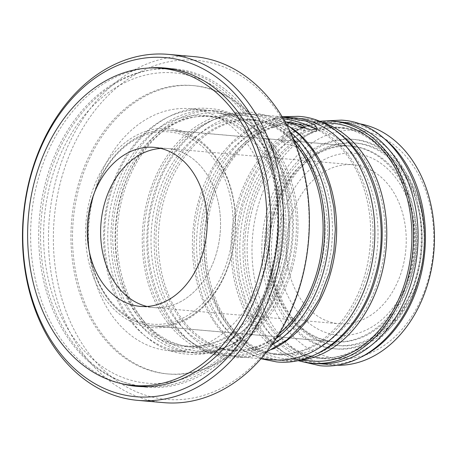 <?xml version="1.0" encoding="UTF-8"?>
<svg xmlns="http://www.w3.org/2000/svg" width="457" height="457" viewBox="0 0 457 457"><rect width="100%" height="100%" fill="white"/><g stroke="black" fill="none" stroke-linecap="round" stroke-linejoin="round"><path stroke-width="0.34" stroke-dasharray="2.29 1.71" d="M282.929 273.949A144.726 108.406 95 0 1 168.599 374.015A144.726 108.406 95 0 1 79.501 185.725A144.726 108.406 95 0 1 193.831 85.659A144.726 108.406 95 0 1 282.929 273.949M281.398 273.817A144.726 108.406 95 0 1 167.068 373.877A144.726 108.406 95 0 1 77.976 185.593A144.726 108.406 95 0 1 192.306 85.528A144.726 108.406 95 0 1 281.398 273.817M230.808 258.485A99.917 74.839 95 0 1 134.061 323.019A99.917 74.839 95 0 1 90.36 197.578A99.917 74.839 95 0 1 187.102 133.044A99.917 74.839 95 0 1 230.808 258.485M92.725 198.207A98.181 73.543 -85 0 0 153.169 325.944A98.181 73.543 -85 0 0 230.734 258.056A98.181 73.543 -85 0 0 170.29 130.325A98.181 73.543 -85 0 0 92.725 198.207M287.03 122.379A9.203 1.48 15.6 0 0 286.962 122.493A9.203 1.48 15.6 0 0 291.303 125.058A9.203 1.48 15.6 0 0 300.426 127.526M283.986 141.396L281.638 141.55L287.105 144.315L296.924 147.005L299.369 146.503L294.011 143.361L283.986 141.396M284.9 121.476L277.953 118.414L275.542 116.895L282.312 117.032M283.283 118.666A21.708 3.485 15.6 0 0 280.569 118.352A21.708 3.485 15.6 0 0 274.92 119.128A21.708 3.485 15.6 0 0 287.687 126.086A21.708 3.485 15.6 0 0 311.086 131.582A21.708 3.485 15.6 0 0 316.735 130.805A21.708 3.485 15.6 0 0 316.233 129.702M274.069 213.23A101.654 76.142 -85 0 0 336.649 345.486A101.654 76.142 -85 0 0 416.955 275.2A101.654 76.142 -85 0 0 354.375 142.95A101.654 76.142 -85 0 0 274.069 213.23M276.365 213.43A101.654 76.142 -85 0 0 338.945 345.686A101.654 76.142 -85 0 0 419.252 275.4A101.654 76.142 -85 0 0 356.671 143.15A101.654 76.142 -85 0 0 276.365 213.43M269.339 211.974A105.127 78.747 -85 0 0 334.056 348.742A105.127 78.747 -85 0 0 417.104 276.057A105.127 78.747 -85 0 0 352.387 139.288A105.127 78.747 -85 0 0 269.339 211.974M271.629 212.174A105.127 78.747 -85 0 0 336.346 348.948A105.127 78.747 -85 0 0 419.4 276.262A105.127 78.747 -85 0 0 354.678 139.488A105.127 78.747 -85 0 0 271.629 212.174M61.598 177.962A170.198 127.486 95 0 1 226.392 68.036A170.198 127.486 95 0 1 300.832 281.712A170.198 127.486 95 0 1 136.037 391.638A170.198 127.486 95 0 1 61.598 177.962M194.065 56.628A173.671 130.085 -85 0 0 56.868 176.705A173.671 130.085 -85 0 0 163.783 402.646M267.328 209.517A114.507 85.767 95 0 1 378.202 135.558A114.507 85.767 95 0 1 428.283 279.318A114.507 85.767 95 0 1 317.415 353.278A114.507 85.767 95 0 1 267.328 209.517M357.357 123.43A121.453 90.972 -85 0 0 353.809 123.024A121.453 90.972 -85 0 0 257.862 206.998A121.453 90.972 -85 0 0 332.633 365.006A121.453 90.972 -85 0 0 336.192 365.229M295.736 144.618A119.311 89.366 -85 0 0 243.889 115.552A119.311 89.366 -85 0 0 149.633 198.047A119.311 89.366 -85 0 0 223.085 353.272A119.311 89.366 -85 0 0 279.193 333.656M290.589 268.436A119.311 89.366 -85 0 0 217.144 113.21A119.311 89.366 -85 0 0 122.887 195.705A119.311 89.366 -85 0 0 196.339 350.93A119.311 89.366 -85 0 0 290.589 268.436M332.685 123.327A119.311 89.366 -85 0 0 238.428 205.816A119.311 89.366 -85 0 0 311.88 361.041M379.39 276.211A119.311 89.366 -85 0 0 305.939 120.985A119.311 89.366 -85 0 0 211.682 203.474A119.311 89.366 -85 0 0 285.134 358.699A119.311 89.366 -85 0 0 379.39 276.211M283.608 266.997A115.895 86.807 -85 0 0 212.259 116.215A115.895 86.807 -85 0 0 120.699 196.344A115.895 86.807 -85 0 0 192.049 347.126A115.895 86.807 -85 0 0 283.608 266.997M276.268 266.351A115.895 86.807 -85 0 0 204.925 115.57A115.895 86.807 -85 0 0 113.365 195.705A115.895 86.807 -85 0 0 184.714 346.486A115.895 86.807 -85 0 0 276.268 266.351M326.858 270.778A115.895 86.807 -85 0 0 255.509 119.997A115.895 86.807 -85 0 0 163.954 200.132A115.895 86.807 -85 0 0 235.304 350.913A115.895 86.807 -85 0 0 326.858 270.778M319.523 270.138A115.895 86.807 -85 0 0 248.174 119.357A115.895 86.807 -85 0 0 156.62 199.486A115.895 86.807 -85 0 0 227.963 350.268A115.895 86.807 -85 0 0 319.523 270.138M372.404 274.766A115.895 86.807 -85 0 0 301.054 123.984A115.895 86.807 -85 0 0 209.5 204.113A115.895 86.807 -85 0 0 280.849 354.895A115.895 86.807 -85 0 0 372.404 274.766M365.069 274.126A115.895 86.807 -85 0 0 293.72 123.344A115.895 86.807 -85 0 0 202.165 203.474A115.895 86.807 -85 0 0 273.509 354.255A115.895 86.807 -85 0 0 365.069 274.126M415.659 278.553A115.895 86.807 -85 0 0 344.31 127.771A115.895 86.807 -85 0 0 252.75 207.901A115.895 86.807 -85 0 0 324.099 358.682A115.895 86.807 -85 0 0 415.659 278.553M408.318 277.907A115.895 86.807 -85 0 0 336.975 127.126A115.895 86.807 -85 0 0 245.415 207.261A115.895 86.807 -85 0 0 316.764 358.042A115.895 86.807 -85 0 0 408.318 277.907M147.771 68.099A159.779 119.677 -85 0 0 38.354 178.464A159.779 119.677 -85 0 0 120.185 383.309M164.32 68.55A159.779 119.677 -85 0 0 48.288 179.333A159.779 119.677 -85 0 0 136.563 385.737M141.699 386.628A159.779 119.677 -85 0 0 146.651 387.205A159.779 119.677 -85 0 0 272.875 276.731A159.779 119.677 -85 0 0 174.511 68.864A159.779 119.677 -85 0 0 169.536 68.567M380.83 135.986A121.453 90.972 -85 0 0 344.795 122.236A121.453 90.972 -85 0 0 248.848 206.21A121.453 90.972 -85 0 0 323.613 364.218A121.453 90.972 -85 0 0 361.493 356.934M274.217 214.087A98.181 73.543 -85 0 0 334.661 341.825A98.181 73.543 -85 0 0 412.225 273.943A98.181 73.543 -85 0 0 351.781 146.206A98.181 73.543 -85 0 0 274.217 214.087M337.455 121.591A121.453 90.972 -85 0 0 241.507 205.564A121.453 90.972 -85 0 0 316.278 363.578M319.38 121.345A121.453 90.972 -85 0 0 236.926 205.164A121.453 90.972 -85 0 0 298.438 360.682M294.205 117.809A121.453 90.972 -85 0 0 198.258 201.783A121.453 90.972 -85 0 0 273.029 359.79M292.029 128.211A121.453 90.972 -85 0 0 255.994 114.461A121.453 90.972 -85 0 0 160.047 198.435A121.453 90.972 -85 0 0 234.818 356.449A121.453 90.972 -85 0 0 272.692 349.165M290.355 132.039A121.453 90.972 -85 0 0 248.659 113.822A121.453 90.972 -85 0 0 152.712 197.795A121.453 90.972 -85 0 0 227.483 355.803A121.453 90.972 -85 0 0 271.704 345.109M293.56 139.208A121.453 90.972 -85 0 0 244.072 113.422A121.453 90.972 -85 0 0 148.125 197.395A121.453 90.972 -85 0 0 222.896 355.403A121.453 90.972 -85 0 0 276.108 338.603M280.175 268.048A121.453 90.972 -85 0 0 205.404 110.034A121.453 90.972 -85 0 0 109.457 194.008A121.453 90.972 -85 0 0 184.228 352.021A121.453 90.972 -85 0 0 280.175 268.048M94.331 192.683A121.453 90.972 95 0 1 190.278 108.709A121.453 90.972 95 0 1 265.043 266.722A121.453 90.972 95 0 1 169.096 350.696A121.453 90.972 95 0 1 94.331 192.683M317.301 120.774A121.453 90.972 -85 0 0 306.127 118.849A121.453 90.972 -85 0 0 210.18 202.822A121.453 90.972 -85 0 0 284.945 360.836A121.453 90.972 -85 0 0 296.29 360.881M337.574 132.199A121.453 90.972 -85 0 0 301.54 118.449A121.453 90.972 -85 0 0 205.593 202.422A121.453 90.972 -85 0 0 280.364 360.436A121.453 90.972 -85 0 0 318.238 353.152M292.097 269.093A121.453 90.972 -85 0 0 217.326 111.08A121.453 90.972 -85 0 0 121.379 195.053A121.453 90.972 -85 0 0 196.15 353.061A121.453 90.972 -85 0 0 292.097 269.093M287.51 268.687A121.453 90.972 -85 0 0 212.745 110.68A121.453 90.972 -85 0 0 116.798 194.653A121.453 90.972 -85 0 0 191.563 352.661A121.453 90.972 -85 0 0 287.51 268.687M339.317 323.802A79.821 59.787 -85 0 0 402.377 268.613A79.821 59.787 -85 0 0 353.238 164.766A79.821 59.787 -85 0 0 290.184 219.954A79.821 59.787 -85 0 0 339.317 323.802L153.621 307.55A79.821 59.787 -85 0 1 146.983 306.458A79.821 59.787 -85 0 0 153.621 307.55A79.821 59.787 -85 0 0 216.681 252.361A79.821 59.787 -85 0 0 167.542 148.514A79.821 59.787 -85 0 0 160.813 148.434A79.821 59.787 -85 0 1 167.542 148.514L154.169 147.348M92.76 198.618A96.501 72.286 -85 0 0 134.969 319.774A96.501 72.286 -85 0 0 228.403 257.445A96.501 72.286 -85 0 0 186.199 136.289A96.501 72.286 -85 0 0 92.76 198.618M230.774 258.074A98.238 73.583 95 0 1 153.164 326.001A98.238 73.583 95 0 1 92.685 198.189A98.238 73.583 95 0 1 170.295 130.268A98.238 73.583 95 0 1 230.774 258.074M410.437 272.109A91.291 68.379 95 0 1 322.048 331.074A91.291 68.379 95 0 1 282.118 216.458A91.291 68.379 95 0 1 370.513 157.494A91.291 68.379 95 0 1 410.437 272.109M272.652 213.939A98.238 73.583 -85 0 0 333.13 341.75A98.238 73.583 -85 0 0 410.734 273.823A98.238 73.583 -85 0 0 350.256 146.017A98.238 73.583 -85 0 0 272.652 213.939M201.914 79.986A155.728 116.644 95 0 1 270.024 275.497A155.728 116.644 95 0 1 119.248 376.077A155.728 116.644 95 0 1 51.138 180.566A155.728 116.644 95 0 1 201.914 79.986M172.169 69.236A159.202 119.243 -85 0 0 42.084 198.149A159.202 119.243 -85 0 0 116.032 379.179A159.202 119.243 -85 0 0 144.412 386.422M147.32 386.633A159.202 119.243 -85 0 0 274.834 255.6A159.202 119.243 -85 0 0 200.549 76.485A159.202 119.243 -85 0 0 175.071 69.538M140.248 306.379L153.621 307.55A79.821 59.787 -85 0 0 216.681 252.361A79.821 59.787 -85 0 0 167.542 148.514L353.238 164.766M167.068 373.877L168.599 374.015M281.638 141.55L286.962 122.493M274.92 119.128L275.542 116.895M338.945 345.686L336.649 345.486M336.346 348.948L334.056 348.742M243.889 115.552L217.144 113.21M322.882 122.465L305.939 120.985M212.259 116.215L204.925 115.57M255.509 119.997L248.174 119.357M301.054 123.984L293.72 123.344M344.31 127.771L336.975 127.126M146.651 387.205L136.717 386.331M353.809 123.024L344.795 122.236M153.169 325.944L334.661 341.825M282.14 116.752L255.994 114.461M248.659 113.822L244.072 113.422M205.404 110.034L190.278 108.709M306.127 118.849L301.54 118.449M217.326 111.08L212.745 110.68M196.15 353.061L191.563 352.661M284.945 360.836L280.364 360.436M184.228 352.021L169.096 350.696M227.483 355.803L222.896 355.403M260.964 358.734L234.818 356.449M170.29 130.325L351.781 146.206M332.633 365.006L323.613 364.218M174.511 68.864L164.577 67.99M324.099 358.682L316.764 358.042M280.849 354.895L273.509 354.255M235.304 350.913L227.963 350.268M192.049 347.126L184.714 346.486M302.077 360.185L285.134 358.699M223.085 353.272L196.339 350.93M354.678 139.488L352.387 139.288M356.671 143.15L354.375 142.95M316.735 130.805L317.358 128.571M299.369 146.503L304.693 127.44M192.306 85.528L193.831 85.659M333.13 341.75L153.164 326.001M350.256 146.017L170.295 130.268M250.67 207.667C229.523 275.999 267.808 355.889 320.5 357.614C339.751 359.105 357.825 352.558 374.729 337.963C384.417 329.377 392.649 318.706 399.418 305.939C403.982 297.273 407.644 288.013 410.403 278.147C431.551 209.809 393.254 129.919 340.574 128.2C321.322 126.703 303.248 133.255 286.345 147.845C276.651 156.431 268.425 167.108 261.655 179.875C257.091 188.535 253.429 197.801 250.67 207.667M321.528 121.145L296.062 130.822L273.395 149.176L255.217 174.723L242.861 205.484L238.103 229.494L237.017 254.035L239.639 278.136L245.877 300.849L255.503 321.271L268.15 338.591L283.346 352.107L300.517 361.253M207.415 203.879C186.273 272.212 224.558 352.107 277.245 353.827C296.496 355.323 314.576 348.771 331.474 334.181C348.085 319.266 359.973 299.329 367.154 274.36C388.296 206.021 350.005 126.132 297.324 124.413C278.067 122.916 259.993 129.468 243.095 144.064C233.401 152.644 225.17 163.32 218.4 176.088C213.836 184.754 210.174 194.014 207.415 203.879M282.129 116.729L255.503 125.526L231.67 143.778L212.539 169.895L199.606 201.697L194.779 226.335L193.808 251.499L196.738 276.154L203.456 299.266L213.705 319.883L227.072 337.135L243.038 350.291L260.947 358.756M286.419 124.241L269.984 116.141L252.481 112.353C210.477 107.818 167.936 145.32 154.066 197.715C131.81 269.83 171.866 355.215 230.991 357.917L248.888 357.225L266.477 352.101M321.608 270.378C318.849 280.238 315.181 289.504 310.617 298.164C303.854 310.931 295.622 321.608 285.928 330.194C269.03 344.789 250.95 351.336 231.699 349.839C179.013 348.12 140.727 268.225 161.869 199.892C175.008 150.422 214.544 116.192 251.778 120.425C304.465 122.15 342.75 202.04 321.608 270.378M286.162 268.767C272.286 321.162 229.745 358.665 187.741 354.129C128.611 351.427 88.555 266.043 110.811 193.928C124.687 141.533 167.222 104.03 209.232 108.566C268.362 111.268 308.412 196.653 286.162 268.767M118.62 196.11C97.472 264.443 135.758 344.332 188.45 346.058C207.701 347.548 225.775 341.002 242.678 326.407C259.285 311.497 271.178 291.555 278.353 266.591C299.501 198.252 261.204 118.357 208.523 116.644C189.272 115.147 171.198 121.699 154.295 136.289C144.601 144.875 136.375 155.551 129.605 168.319C125.041 176.979 121.379 186.245 118.62 196.11"/><path stroke-width="0.69" d="M300.426 127.526A9.203 1.48 15.6 0 0 302.294 127.771A9.203 1.48 15.6 0 0 304.693 127.44A9.203 1.48 15.6 0 0 299.278 124.493A9.203 1.48 15.6 0 0 289.355 122.162A9.203 1.48 15.6 0 0 287.03 122.379M282.312 117.032L305.682 121.008L314.656 124.812L317.358 128.571L311.485 130.142L284.9 121.476M137.797 400.372L163.783 402.646A173.671 130.085 -85 0 0 300.98 282.575A173.671 130.085 -85 0 0 194.065 56.628L168.079 54.354A173.671 130.085 95 0 1 274.994 280.295A173.671 130.085 95 0 1 137.797 400.372A173.671 130.085 95 0 1 30.882 174.425A173.671 130.085 95 0 1 168.079 54.354M270.264 279.038A170.198 127.486 -85 0 0 195.825 65.362A170.198 127.486 -85 0 0 31.03 175.288A170.198 127.486 -85 0 0 105.47 388.964A170.198 127.486 -85 0 0 270.264 279.038M336.192 365.229A121.453 90.972 -85 0 0 428.58 281.032A121.453 90.972 -85 0 0 357.357 123.43M279.193 333.656A119.311 89.366 -85 0 0 317.335 270.778A119.311 89.366 -85 0 0 295.736 144.618M302.077 360.185L311.88 361.041A119.311 89.366 -85 0 0 406.136 278.547A119.311 89.366 -85 0 0 332.685 123.327L322.882 122.465M120.185 383.309A159.779 119.677 -85 0 0 136.717 386.331A159.779 119.677 -85 0 0 262.941 275.862A159.779 119.677 -85 0 0 164.577 67.99A159.779 119.677 -85 0 0 147.771 68.099M136.563 385.737A159.779 119.677 -85 0 0 141.699 386.628M361.493 356.934A121.453 90.972 -85 0 0 419.56 280.244A121.453 90.972 -85 0 0 380.83 135.986M298.438 360.682A121.453 90.972 -85 0 0 311.691 363.178L316.278 363.578A121.453 90.972 -85 0 0 412.225 279.604A121.453 90.972 -85 0 0 337.455 121.591L332.873 121.191A121.453 90.972 -85 0 0 319.38 121.345M311.691 363.178A121.453 90.972 -85 0 0 407.638 279.204A121.453 90.972 -85 0 0 332.873 121.191M260.964 358.734L273.029 359.79A121.453 90.972 -85 0 0 368.97 275.817A121.453 90.972 -85 0 0 294.205 117.809L282.14 116.752M272.692 349.165A121.453 90.972 -85 0 0 330.765 272.475A121.453 90.972 -85 0 0 292.029 128.211M271.704 345.109A121.453 90.972 -85 0 0 323.43 271.835A121.453 90.972 -85 0 0 290.355 132.039M276.108 338.603A121.453 90.972 -85 0 0 318.843 271.429A121.453 90.972 -85 0 0 293.56 139.208M296.29 360.881A121.453 90.972 -85 0 0 380.892 276.862A121.453 90.972 -85 0 0 317.301 120.774M318.238 353.152A121.453 90.972 -85 0 0 376.311 276.462A121.453 90.972 -85 0 0 337.574 132.199M169.536 68.567A159.779 119.677 -85 0 0 164.32 68.55M316.233 129.702A21.708 3.485 15.6 0 0 283.283 118.666M104.487 203.702A79.821 59.787 -85 0 0 146.983 306.458A79.821 59.787 -85 0 1 104.487 203.702A79.821 59.787 -85 0 1 160.813 148.434A79.821 59.787 -85 0 0 104.487 203.702M133.33 385.457A159.202 119.243 -85 0 0 263.415 256.543A159.202 119.243 -85 0 0 189.466 75.514A159.202 119.243 -85 0 0 161.087 68.27A159.202 119.243 -85 0 0 31.002 197.178A159.202 119.243 -85 0 0 104.95 378.207A159.202 119.243 -85 0 0 133.33 385.457L144.412 386.422A159.202 119.243 -85 0 0 147.32 386.633M91.114 202.531A79.821 59.787 -85 0 0 140.248 306.379A79.821 59.787 -85 0 0 203.308 251.19A79.821 59.787 -85 0 0 154.169 147.348A79.821 59.787 -85 0 0 91.114 202.531M175.071 69.538A159.202 119.243 -85 0 0 172.169 69.236L161.087 68.27M321.528 121.145L341.282 120.128C400.412 122.824 440.462 208.209 418.212 280.324C404.336 332.719 361.795 370.221 319.791 365.686L300.517 361.253M282.129 116.729L298.027 116.341C357.157 119.043 397.213 204.422 374.957 276.542C361.081 328.937 318.546 366.434 276.536 361.898L260.947 358.756M286.419 124.241L300.42 135.563L312.491 150.062L322.271 167.251L329.468 186.587L333.867 207.455L335.335 229.197L333.839 251.133L329.411 272.555L319.34 298.918L304.95 321.768L287.019 339.842L266.477 352.101"/></g></svg>
